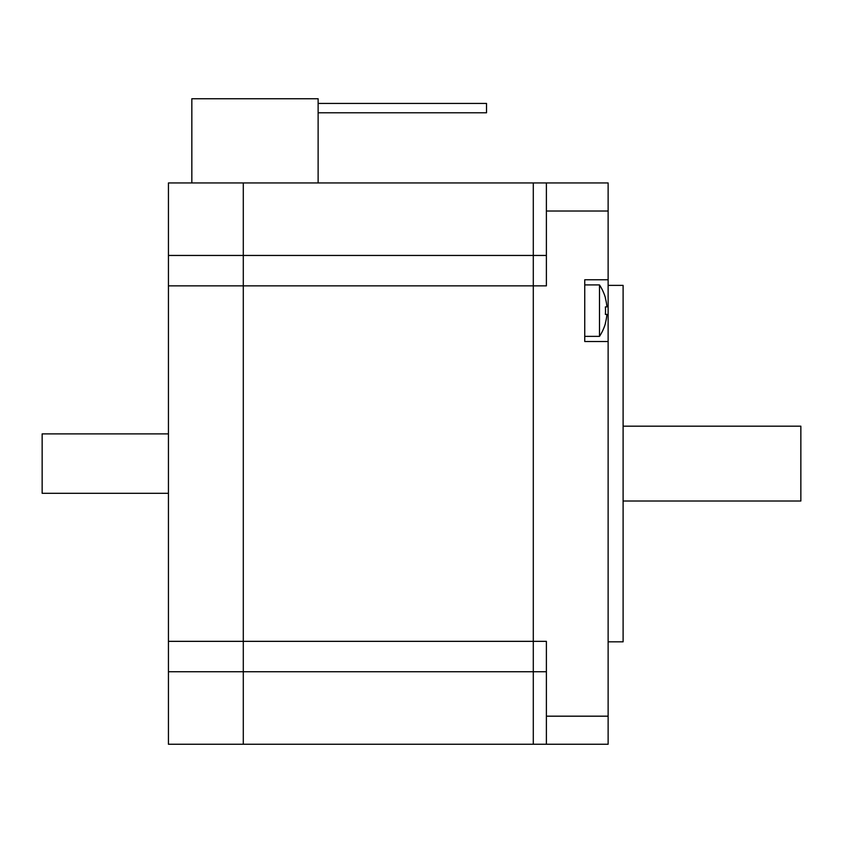 <?xml version="1.0" encoding="UTF-8"?>
<svg xmlns="http://www.w3.org/2000/svg" width="843" height="843" viewBox="0 0 843 843"><rect width="100%" height="100%" fill="white"/><g stroke="black" fill="none" stroke-linecap="round" stroke-linejoin="round"><path stroke-width="1.26" d="M533.292 182.942L546.39 182.942L546.39 285.851L533.292 285.851L533.292 182.942L533.292 285.851L243.29 285.851L243.29 182.942L533.292 182.942M533.292 744.253L533.292 285.851L533.292 641.344L546.39 641.344L546.39 744.253L243.29 744.253L243.29 641.344L533.292 641.344L533.292 744.253M608.13 341.51L584.747 341.51L584.747 279.771L608.13 279.771L608.13 716.181L546.39 716.181M608.13 279.771L608.13 182.942L546.39 182.942L608.13 182.942M546.39 744.253L608.13 744.253L608.13 716.181M608.13 641.818L623.103 641.818L623.103 285.387L608.13 285.387M623.103 426.179L800.85 426.179L800.85 501.016L623.103 501.016M606.897 314.386A46.628 46.628 0 0 1 605.39 322.974A46.628 46.628 0 0 0 606.897 314.386L605.39 314.386A41.412 30.211 -90 0 0 605.39 306.905L606.897 306.905L605.39 306.905M605.39 298.306A46.628 46.628 0 0 1 606.897 306.905A46.628 46.628 0 0 0 605.39 298.306L605.516 298.19A46.776 46.776 0 0 0 599.489 284.913L584.747 284.913M599.489 284.913L599.489 336.368A46.776 46.776 0 0 0 605.516 323.09L605.39 322.974M243.29 285.851L243.29 744.253L168.442 744.253L168.442 641.344L243.29 641.344L243.29 285.851L168.442 285.851L168.442 182.942L243.29 182.942L243.29 285.851M318.127 182.942L318.127 98.747L191.835 98.747L191.835 182.942M168.442 641.344L168.442 285.851M486.516 103.426L318.127 103.426L486.516 103.426L486.516 112.783L318.127 112.783M168.442 433.892L42.15 433.892L42.15 493.303L168.442 493.303M168.442 255.45L546.39 255.45M168.442 671.745L546.39 671.745M546.39 211.013L608.13 211.013M599.489 336.368L584.747 336.368"/></g></svg>
